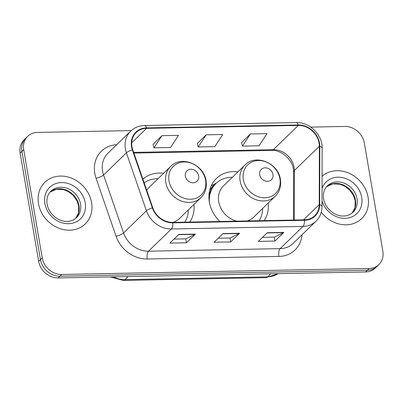 <?xml version="1.0" encoding="UTF-8"?>
<svg xmlns="http://www.w3.org/2000/svg" width="403" height="403" viewBox="0 0 403 403"><rect width="100%" height="100%" fill="white"/><g stroke="black" fill="none" stroke-linecap="round" stroke-linejoin="round"><path stroke-width="0.6" d="M237.951 171.834A32.013 27.439 45.8 0 0 216.351 178.504A32.013 27.439 45.8 0 0 209.353 202.029A32.013 27.439 45.8 0 0 219.887 221.484M264.131 220.627A32.013 27.439 45.8 0 0 268.257 203.021M189.813 222.068A32.013 27.439 45.8 0 0 193.939 204.467M163.628 173.275A32.013 27.439 45.8 0 0 142.884 179.159M131.277 130.592L37.419 132.416A18.12 15.531 45.8 0 0 27.681 136.33L24.109 139.796A18.12 15.531 45.8 0 0 20.15 153.115L38.648 261.34A18.12 15.531 45.8 0 0 58.128 277.929L365.581 271.954A18.12 15.531 45.8 0 0 375.319 268.04L377.102 266.307A18.12 15.531 45.8 0 1 367.365 270.222A18.12 15.531 45.8 0 0 377.102 266.307L378.891 264.57A18.12 15.531 45.8 0 0 382.85 251.255L364.352 143.03A18.12 15.531 45.8 0 0 344.872 126.441L310.738 127.106M27.681 136.33A18.12 15.531 45.8 0 0 23.722 149.644L42.219 257.87L40.436 259.603A18.12 15.531 45.8 0 0 59.916 276.191L367.365 270.222L59.916 276.191A18.12 15.531 45.8 0 1 40.436 259.603L21.933 151.382L40.436 259.603L38.648 261.34M25.898 138.063A18.12 15.531 45.8 0 0 21.933 151.382A18.12 15.531 45.8 0 1 25.898 138.063M38.497 203.651A28.991 24.85 45.8 0 0 57.72 227.75A28.991 24.85 45.8 0 0 85.245 223.927A28.991 24.85 45.8 0 0 91.587 202.618A28.991 24.85 45.8 0 0 72.364 178.524A28.991 24.85 45.8 0 0 44.839 182.342A28.991 24.85 45.8 0 0 38.497 203.651A28.991 24.85 45.8 0 0 57.72 227.75A28.991 24.85 45.8 0 0 85.245 223.927A28.991 24.85 45.8 0 0 91.587 202.618A28.991 24.85 45.8 0 0 72.364 178.524A28.991 24.85 45.8 0 0 44.839 182.342A28.991 24.85 45.8 0 0 38.497 203.651M321.246 212.255A28.991 24.85 45.8 0 0 361.733 218.557A28.991 24.85 45.8 0 0 368.07 197.248A28.991 24.85 45.8 0 0 349.386 173.391A28.991 24.85 45.8 0 0 322.083 176.272A28.991 24.85 45.8 0 1 349.386 173.391A28.991 24.85 45.8 0 1 368.07 197.248A28.991 24.85 45.8 0 1 361.733 218.557A28.991 24.85 45.8 0 1 321.246 212.255M131.967 146.732A19.329 16.568 -134.2 0 1 136.194 132.527A19.329 16.568 -134.2 0 1 146.581 128.35L298.316 125.404A19.329 16.568 -134.2 0 1 319.362 146.234L319.241 204.603A19.329 16.568 -134.2 0 1 314.753 215.67A19.329 16.568 -134.2 0 1 304.366 219.847L172.751 222.401A19.329 16.568 -134.2 0 1 152.777 207.832L132.773 149.861A19.329 16.568 -134.2 0 1 131.967 146.732M131.529 146.742A19.812 16.981 45.8 0 0 132.35 149.946L152.359 207.923A19.812 16.981 45.8 0 0 172.832 222.854L304.441 220.295A19.812 16.981 45.8 0 0 319.69 204.669L319.811 146.304A19.812 16.981 45.8 0 0 298.24 124.955L146.506 127.902A19.812 16.981 45.8 0 0 131.529 146.742M250.384 133.962L242.465 146.108L259.053 145.785L266.972 133.64L250.384 133.962L241.568 142.632M161.905 135.68L153.991 147.825L170.58 147.503L178.494 135.358L161.905 135.68L153.095 144.35M206.145 134.824L198.231 146.964L214.819 146.642L222.733 134.501L206.145 134.824L197.329 143.493M42.219 257.87A18.12 15.531 45.8 0 0 61.699 274.458L369.153 268.484A18.12 15.531 45.8 0 0 378.891 264.57M195.374 234.113L186.453 242.787L169.864 243.11L178.786 234.435L195.374 234.113A4.831 1.944 -91.1 0 1 195.057 234.345L178.549 234.667M283.853 232.395L274.927 241.065L258.338 241.387L267.265 232.717L283.853 232.395A4.831 1.944 -91.1 0 1 283.531 232.627L267.028 232.949M239.614 233.256L230.692 241.926L214.099 242.248L223.025 233.579L239.614 233.256A4.831 1.944 -91.1 0 1 239.291 233.488L222.788 233.805M230.692 241.926L230.017 237.997M218.24 238.228L230.073 237.997L239.291 233.488M274.927 241.065L274.257 237.14M262.479 237.367L274.307 237.135L283.531 232.627M186.453 242.787L185.783 238.858M174 239.085L185.833 238.858L195.057 234.345M198.231 146.964L197.309 143.408M153.991 147.825L153.069 144.269M242.465 146.108L241.548 142.546M198.644 175.894A7.249 6.211 45.8 0 0 190.851 169.26A7.249 6.211 45.8 0 0 185.37 176.151A7.249 6.211 45.8 0 0 193.163 182.786A7.249 6.211 45.8 0 0 198.644 175.894M172.867 222.401A21.747 18.639 45.8 0 0 179.496 218.502L200.88 197.717A21.747 18.639 45.8 0 1 180.237 200.583A21.747 18.639 45.8 0 1 165.819 182.509A21.747 18.639 45.8 0 1 170.575 166.53L149.186 187.309A21.747 18.639 45.8 0 0 146.742 190.342M158.016 178.731A28.689 24.593 45.8 0 0 144.158 182.856M184.826 222.169A28.689 24.593 45.8 0 0 188.322 209.923M272.962 174.449A7.249 6.211 45.8 0 0 265.169 167.814A7.249 6.211 45.8 0 0 259.688 174.711A7.249 6.211 45.8 0 0 267.481 181.345A7.249 6.211 45.8 0 0 272.962 174.449M247.185 220.955A21.747 18.639 45.8 0 0 253.814 217.056L275.199 196.276A21.747 18.639 45.8 0 1 254.555 199.142A21.747 18.639 45.8 0 1 240.138 181.068A21.747 18.639 45.8 0 1 244.893 165.084L223.504 185.869A21.747 18.639 45.8 0 0 218.753 201.848A21.747 18.639 45.8 0 0 236.833 221.156M232.335 177.29A28.689 24.593 45.8 0 0 215.988 183.486A28.689 24.593 45.8 0 0 209.444 202.553M215.988 183.486L215.096 184.352A28.689 24.593 45.8 0 0 208.93 195.798M259.149 220.723A28.689 24.593 45.8 0 0 262.64 208.477M58.128 277.929L61.699 274.458M20.15 153.115L23.722 149.644M365.581 271.954L369.153 268.484M113.439 276.851A24.16 20.709 45.8 0 0 124.945 279.622L128.089 276.569M278.196 273.652L265.94 277.657L123.253 280.428A12.08 4.856 -91.1 0 0 124.945 279.622L267.632 276.851L270.776 273.798M265.94 277.657A12.08 4.856 -91.1 0 0 267.632 276.851A24.16 20.709 45.8 0 0 278.12 273.652M319.362 146.234L294.371 170.514A19.329 16.568 45.8 0 0 294.109 167.381A19.329 16.568 45.8 0 0 273.33 149.684L133.65 152.399M294.271 220.043L294.371 170.514A10.871 4.206 -179.9 0 0 293.606 172.066L293.344 169.018C292.2 159.215 280.624 149.644 271.803 150.41A10.871 4.373 -91.1 0 0 273.33 149.684L298.316 125.404M146.581 128.35L131.721 142.788M302.038 234.758A30.2 25.888 -134.2 0 1 278.881 256.439L147.266 258.998A6.04 2.428 -91.1 0 1 148.536 251.19L171.381 228.99A24.16 20.709 -134.2 0 1 146.415 210.784L126.411 152.808A24.16 20.709 -134.2 0 1 125.404 148.898A24.16 20.709 -134.2 0 1 130.683 131.141L107.838 153.341A24.16 20.709 45.8 0 0 102.558 171.099A24.16 20.709 45.8 0 0 103.561 175.008L123.57 232.984A24.16 20.709 45.8 0 0 148.536 251.19L280.145 248.636A24.16 20.709 45.8 0 0 293.132 243.417L315.977 221.217A24.16 20.709 -134.2 0 1 302.996 226.436L171.381 228.99A6.04 2.428 -91.1 0 0 172.832 222.854M132.35 149.946A6.04 1.496 -19 0 0 126.411 152.808L103.561 175.008A6.04 1.496 161 0 1 96.055 178.262A30.2 25.888 -134.2 0 1 116.749 144.687M304.441 220.295A6.04 2.428 88.9 0 1 302.996 226.436L280.145 248.636A6.04 2.428 -91.1 0 0 278.881 256.439M319.69 204.669A6.04 2.337 0.1 0 1 322.017 206.522L322.138 148.153C322.551 134.879 309.454 121.928 296.25 122.572L144.516 125.519A6.04 2.428 88.9 0 1 146.506 127.902M147.266 258.998A30.2 25.888 -134.2 0 1 116.059 236.239A6.04 1.496 161 0 0 123.57 232.984L146.415 210.784A6.04 1.496 -19 0 1 152.359 207.923M319.811 146.304A6.04 2.337 0.1 0 1 322.138 148.153M298.24 124.955A6.04 2.428 -91.1 0 0 296.25 122.572M116.059 236.239L96.055 178.262M319.241 204.603L303.54 219.862M75.734 218.35A18.412 15.782 45.8 0 0 78.998 205.626A18.412 15.782 45.8 0 0 67.366 190.584A18.412 15.782 45.8 0 0 50.138 192.009M76.535 217.64A18.412 15.782 45.8 0 0 80.56 204.109A18.412 15.782 45.8 0 0 68.354 188.806A18.412 15.782 45.8 0 0 50.874 191.234C47.614 194.422 46.36 198.755 47.101 204.215C49.201 216.794 65.452 227.373 76.535 217.64M85.214 202.744A22.034 18.886 45.8 0 0 61.528 182.574A22.034 18.886 45.8 0 0 44.869 203.525A22.034 18.886 45.8 0 0 68.555 223.695A22.034 18.886 45.8 0 0 85.214 202.744M205.59 180.237A19.974 17.122 45.8 0 0 184.121 161.951A19.974 17.122 45.8 0 0 169.018 180.947A19.974 17.122 45.8 0 0 190.493 199.233A19.974 17.122 45.8 0 0 205.59 180.237M279.914 178.791A19.974 17.122 45.8 0 0 258.439 160.505A19.974 17.122 45.8 0 0 243.336 179.501A19.974 17.122 45.8 0 0 264.811 197.787A19.974 17.122 45.8 0 0 279.914 178.791M215.927 183.546A28.961 24.825 45.8 0 0 209.661 190.412M352.222 212.98A18.412 15.782 45.8 0 0 355.481 200.256A18.412 15.782 45.8 0 0 343.85 185.214A18.412 15.782 45.8 0 0 326.626 186.639M353.018 212.27A18.412 15.782 45.8 0 0 357.043 198.739A18.412 15.782 45.8 0 0 344.837 183.436A18.412 15.782 45.8 0 0 327.357 185.864C324.103 189.052 322.843 193.38 323.589 198.845C325.689 211.424 341.94 222.003 353.018 212.27M322.032 200.976A22.034 18.886 45.8 0 0 346.424 218.25A22.034 18.886 45.8 0 0 361.703 197.374A22.034 18.886 45.8 0 0 342.978 177.713A22.034 18.886 45.8 0 0 322.057 188.488M123.253 280.428L110.311 276.911M315.977 221.217C319.922 217.267 321.937 212.366 322.017 206.522M144.516 125.519C139.08 125.681 134.471 127.555 130.683 131.141M293.505 220.053L293.606 172.066M271.803 150.41L133.887 153.09M50.123 192.024L56.43 189.224L63.488 189.606L68.218 191.546L73.104 195.334L77.094 201.042L78.741 206.17L78.514 212.955L75.719 218.366M170.575 166.53C181.239 155.019 204.054 164.414 206.059 180.826C207.056 187.526 205.334 193.158 200.88 197.717M244.893 165.084C255.557 153.578 278.372 162.973 280.377 179.385C281.38 186.085 279.652 191.712 275.199 196.276M216.376 183.118L211.212 185.859M326.611 186.654L332.913 183.854L339.971 184.236L344.706 186.176L349.587 189.964L353.577 195.672L355.229 200.8L355.003 207.585L352.207 212.996"/></g></svg>
